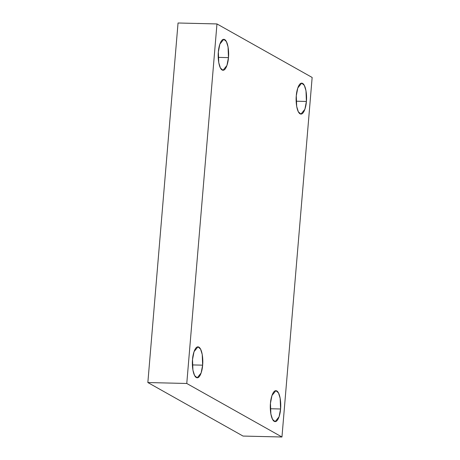 <?xml version="1.0" encoding="UTF-8"?>
<svg xmlns="http://www.w3.org/2000/svg" width="460" height="460" viewBox="0 0 460 460"><rect width="100%" height="100%" fill="white"/><g stroke="black" fill="none" stroke-linecap="round" stroke-linejoin="round"><path stroke-width="0.69" d="M218.224 57.385L228.459 57.632L228.056 46.943L226.395 41.561L223.778 39.295L219.857 44.131L218.356 51.951C218.523 47.38 220.927 37.662 224.687 39.56C228.407 41.866 229.034 53.291 228.459 57.632C228.286 62.198 225.883 71.915 222.128 70.023C218.408 67.712 217.775 56.292 218.356 51.951L218.753 62.635L220.415 68.017L223.031 70.282L226.952 65.446L228.459 57.632L218.224 57.385M192.401 364.918L202.63 365.165L202.233 354.476L200.571 349.1L197.955 346.828L194.034 351.67L192.527 359.484C192.7 354.913 195.103 345.201 198.858 347.093C202.584 349.404 203.211 360.824 202.63 365.165C202.463 369.736 200.06 379.454 196.305 377.556C192.579 375.245 191.952 363.825 192.527 359.484L192.93 370.173L194.591 375.55L197.208 377.821L201.129 372.979L202.63 365.165L192.401 364.918M270.336 408.744L280.571 408.986L280.169 398.303L278.507 392.921L275.891 390.655L271.969 395.491L270.463 403.311C270.635 398.739 273.039 389.022 276.793 390.919C280.519 393.225 281.146 404.645 280.571 408.986C280.399 413.557 277.995 423.275 274.24 421.377C270.514 419.072 269.888 407.652 270.463 403.311L270.865 413.994L272.527 419.376L275.143 421.642L279.065 416.806L280.571 408.986L270.336 408.744M296.159 101.206L306.394 101.453L305.992 90.764L304.33 85.387L301.714 83.122L297.792 87.958L296.292 95.772C296.459 91.201 298.862 81.489 302.622 83.381C306.343 85.692 306.969 97.112 306.394 101.453C306.222 106.024 303.818 115.742 300.064 113.844C296.343 111.533 295.711 100.113 296.292 95.772L296.688 106.461L298.35 111.837L300.966 114.109L304.888 109.267L306.394 101.453L296.159 101.206M312.15 77.458L281.957 437L243.035 436.063L281.957 437L186.771 383.479L147.85 382.542L243.035 436.063L147.85 382.542L186.771 383.479L216.965 23.937L178.043 23L147.85 382.542L178.043 23L216.965 23.937L312.15 77.458L216.965 23.937L186.771 383.479L281.957 437L312.15 77.458"/></g></svg>
